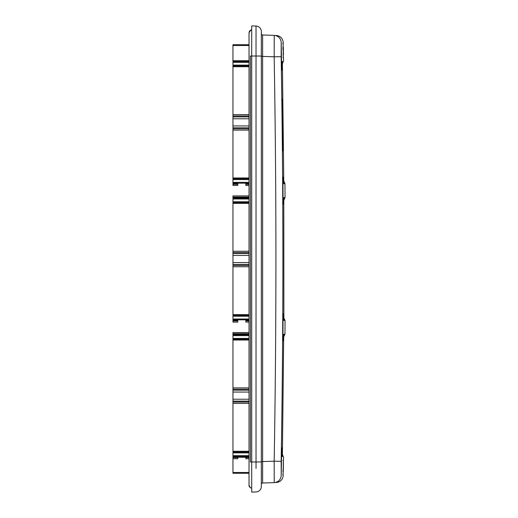 <?xml version="1.0" encoding="UTF-8"?>
<svg xmlns="http://www.w3.org/2000/svg" width="518" height="518" viewBox="0 0 518 518"><rect width="100%" height="100%" fill="white"/><g stroke="black" fill="none" stroke-linecap="round" stroke-linejoin="round"><path stroke-width="0.78" d="M251.709 25.9L256.028 26.049A5.491 5.491 0 0 1 261.331 31.54L261.331 486.46A5.491 5.491 0 0 1 256.028 491.951L251.709 492.1L251.709 25.9L256.028 26.049L256.028 468.466M251.709 488.209L250.401 487.768L249.029 485.262L250.401 487.768L251.709 488.209M251.709 461.972L251.709 56.028L250.401 56.015L250.401 461.965L251.709 461.972M237.775 183.178L237.775 185.45L232.958 185.45L232.958 44.716L249.029 44.716L232.958 44.716M245.817 183.178L245.817 185.45L249.029 185.45M237.775 319.82L237.775 322.099L232.958 322.099L232.958 195.901L249.029 195.901M245.817 319.82L245.817 322.099L249.029 322.099M237.775 456.468L237.775 458.741L232.958 458.741L232.958 332.55L249.029 332.55M249.029 458.741L245.817 458.741L245.817 456.468M249.029 198.18L232.958 198.18M281.157 56.676C283.469 192.968 283.469 327.849 281.157 461.324L274.177 461.201C276.489 326.398 276.489 191.602 274.177 56.799L281.157 56.676L281.216 42.476C283.883 42.573 283.883 42.573 281.216 42.476C280.73 38.293 278.406 35.93 274.236 35.379L274.19 44.069M281.157 461.324L281.216 475.524C280.73 479.707 278.406 482.07 274.236 482.621C276.903 482.53 276.903 482.53 274.236 482.621L274.177 461.201L261.331 461.603L261.331 56.041L251.709 56.015M274.236 482.621L262.62 483.029L262.62 56.397L274.177 56.799L274.236 35.379C276.903 35.47 276.903 35.47 274.236 35.379L262.62 34.971A1.34 1.34 0 0 1 261.331 33.638L261.331 37.27M249.029 183.178L232.958 183.178M249.029 178.788L232.958 178.788L249.029 178.788M249.029 65.928L232.958 65.928M249.029 61.532L232.958 61.532M249.029 319.82L232.958 319.82M249.029 315.43L232.958 315.43M249.029 202.57L232.958 202.57M249.029 473.284L232.958 473.284L232.958 458.741M249.029 334.822L232.958 334.822M249.029 456.468L232.958 456.468M249.029 452.072L232.958 452.072M249.029 339.212L232.958 339.212M261.331 486.46A5.491 5.491 0 0 1 256.028 491.951A5.491 5.491 0 0 0 261.331 486.46L261.331 484.317A1.34 1.34 180 0 0 261.331 484.362L261.331 484.362M262.62 483.029A1.34 1.34 180 0 0 261.331 484.317M261.331 56.041L261.331 56.397L262.62 56.397L262.62 34.971L262.613 49.424M262.613 468.576L262.6 476.825M262.607 477.764L262.607 478.774M283.404 53.406L283.32 48.524L283.404 53.406M283.281 468.673L283.314 466.886L283.281 468.673M283.378 466.09L283.34 468.246L283.378 466.09M283.411 54.662L283.288 47.164L283.301 54.662M283.003 54.791L283.437 54.791L283.327 48.537M283.333 49.106L283.398 52.512M282.906 48.621L283.32 48.401M282.86 470.234L283.262 470.234L283.391 462.956L283.262 470.221M283.404 463.008L283.294 470.033L283.417 462.988M282.847 471.652L283.268 471.581L283.424 462.814L283.294 470.195M283.437 463.008L283.314 470.202L283.307 462.956M283.43 463.092L283.327 461.791M283.437 54.791L283.171 47.144M282.893 470.202L283.294 470.202M282.912 470.202L283.314 470.202M281.786 99.579L282.18 99.229L282.763 150.829L282.368 150.485L282.77 150.084A11814.9 11814.9 0 0 0 282.2 99.98L281.786 99.579L282.18 99.178L282.174 99.98A11814.881 11814.881 0 0 1 282.744 150.084L282.77 150.887L283.171 150.887L283.178 150.084A11815.315 11815.315 0 0 0 282.614 99.98L282.588 99.171L282.18 99.178M282.187 99.579L282.588 99.171M283.171 150.887L282.77 150.485L283.171 150.887L282.77 150.485L282.368 150.485L282.77 150.887M282.2 99.98L282.614 99.98M282.951 57.381L283.359 57.776L282.951 57.381L283.359 57.757L282.957 57.381L283.359 57.757L283.1 43.065L282.705 43.447L283.229 43.039L283.113 43.842A11816.7 11816.7 0 0 1 283.34 56.974L283.488 57.776L283.087 57.381M283.1 474.961L283.113 474.158A11816.7 11816.7 0 0 0 283.34 461.026L283.488 460.224L283.087 460.619M284.24 320.415L283.877 320.389L284.24 320.415A3.218 3.218 -88 0 0 283.812 318.81M283.845 319.897A3.218 3.212 -83.4 0 1 283.877 320.389L283.799 204.545L283.877 197.611L284.24 197.585A3.218 3.218 88 0 1 283.812 199.19M284.24 183.735L283.799 183.696L284.24 183.735A3.218 3.218 -88 0 0 283.715 181.999M283.754 183.21A3.218 3.212 -82.4 0 1 283.799 183.696L282.381 61.37C283.864 60.833 283.864 60.833 282.381 61.37A3.218 3.212 63.8 0 1 282.355 61.843L282.355 61.83M282.381 456.63A3.218 3.212 116.2 0 0 282.355 456.157A3.218 3.212 -63.8 0 1 282.381 456.63C283.877 457.167 283.877 457.167 282.381 456.63L283.637 341.232L283.799 334.304L284.24 334.265M282.912 340.915L283.074 313.733L282.912 340.915A0.803 0.803 91 0 0 282.86 340.624M281.695 447.733L281.229 474.864L281.695 447.733A0.803 0.803 89 0 1 281.637 448.025M283.074 204.267L282.912 177.085L283.074 204.267A0.803 0.803 91 0 0 283.016 203.975M281.695 70.267L281.229 43.136L281.695 70.267A0.803 0.803 91 0 0 281.637 69.975M251.709 29.791L250.401 30.238L249.029 32.815M250.939 29.973L249.029 32.731L249.029 485.269C248.782 485.69 249.242 486.519 250.401 487.762L249.352 486.609L249.029 485.314M237.775 184.311L232.958 184.311M249.029 184.311L245.817 184.311M237.775 183.748L232.958 183.748M249.029 183.748L245.817 183.748M237.775 320.953L232.958 320.953M249.029 320.953L245.817 320.953M237.775 320.389L232.958 320.389M249.029 320.389L245.817 320.389M237.775 457.601L232.958 457.601M249.029 457.601L245.817 457.601M237.775 457.038L232.958 457.038M249.029 457.038L245.817 457.038M281.216 475.524C283.883 475.427 283.883 475.427 281.216 475.524M249.029 182.368L232.958 182.368M249.029 179.591L232.958 179.591M249.029 177.978L232.958 177.978M249.029 130.096L232.958 130.096M249.029 128.775L232.958 128.775M249.029 127.829L232.958 127.829M249.029 125.932L232.958 125.932M249.029 118.777L232.958 118.777M249.029 116.88L232.958 116.88M249.029 115.941L232.958 115.941M249.029 114.614L232.958 114.614M249.029 66.731L232.958 66.731M249.029 65.119L232.958 65.119M249.029 62.341L232.958 62.341M249.029 60.729L232.958 60.729M249.029 45.519L232.958 45.519M249.029 319.017L232.958 319.017M249.029 316.233L232.958 316.233M249.029 314.627L232.958 314.627M249.029 266.744L232.958 266.744M249.029 265.417L232.958 265.417M249.029 264.471L232.958 264.471M249.029 262.581L232.958 262.581M249.029 255.419L232.958 255.419M249.029 253.529L232.958 253.529M249.029 252.583L232.958 252.583M249.029 251.256L232.958 251.256M249.029 203.373L232.958 203.373M249.029 201.767L232.958 201.767M249.029 198.983L232.958 198.983M249.029 472.481L232.958 472.481M245.817 457.271L237.775 457.271M249.029 455.665L232.958 455.665M249.029 452.881L232.958 452.881M249.029 451.269L232.958 451.269M249.029 403.386L232.958 403.386M249.029 402.059L232.958 402.059M249.029 401.12L232.958 401.12M249.029 399.223L232.958 399.223M249.029 392.068L232.958 392.068M249.029 390.171L232.958 390.171M249.029 389.225L232.958 389.225M249.029 387.904L232.958 387.904M249.029 340.022L232.958 340.022M249.029 338.409L232.958 338.409M249.029 335.632L232.958 335.632M251.709 461.985L261.331 461.959M256.028 49.534L256.028 26.049M282.77 150.084L283.178 150.084M283.359 460.224L282.951 460.619L283.359 460.243L282.957 460.619L283.359 460.243L283.113 474.158M283.715 336.001A3.218 3.218 88 0 0 284.24 334.24L284.958 334.246L285.042 320.441L284.24 320.435M284.24 197.565L285.042 197.559L284.958 183.754L284.24 183.761M283.877 197.611A3.218 3.212 83.4 0 1 283.845 198.103M283.793 203.872L283.845 198.064M283.845 319.988L283.799 204.545M283.385 146.057L282.362 61.752M282.355 456.17L283.637 341.42M283.799 334.304A3.218 3.212 82.4 0 1 283.754 334.79L283.76 334.712M281.63 69.988L281.177 43.415A0.803 0.803 -91 0 0 281.229 43.136M249.029 333.689L232.958 333.689M249.029 334.252L232.958 334.252M249.029 197.047L232.958 197.047M249.029 197.611L232.958 197.611M282.834 474.553L283.216 475.453C282.763 479.662 280.432 482.025 276.236 482.549M282.834 43.447L283.216 42.547C282.763 38.338 280.432 35.975 276.236 35.451M283.34 49.255L282.938 49.255M283.352 49.89L282.951 49.89M283.333 47.883L282.925 47.883M283.32 47.144L282.919 47.144M283.404 53.082L283.009 53.082M283.1 43.065L283.113 43.842L283.1 43.065L282.705 43.447M282.705 474.553L283.1 474.935L282.705 474.553M285.042 320.467L283.806 317.897L283.799 316.673M283.793 314.361L283.793 315.617M285.042 197.533L283.799 200.414M283.793 201.884L283.793 202.674M284.958 183.786L283.683 180.627M283.644 177.674L283.657 178.606M283.488 57.776L283.54 60.982L282.342 63.876M282.349 65.171L282.362 65.967M282.375 66.99L282.388 67.864M283.76 183.307L283.637 176.767M283.488 460.224L283.54 457.018L282.342 454.461L282.368 451.068M282.342 454.979L282.342 454.474M284.958 334.214L283.696 336.868M283.663 338.597L283.657 339.394M283.644 340.468L283.76 334.693M282.86 340.637L283.016 314.012M281.183 474.617L281.63 448.012M283.016 203.988L282.86 177.363M250.401 30.238L249.346 31.404L249.029 32.731M249.029 35.528L249.029 34.033"/></g></svg>

